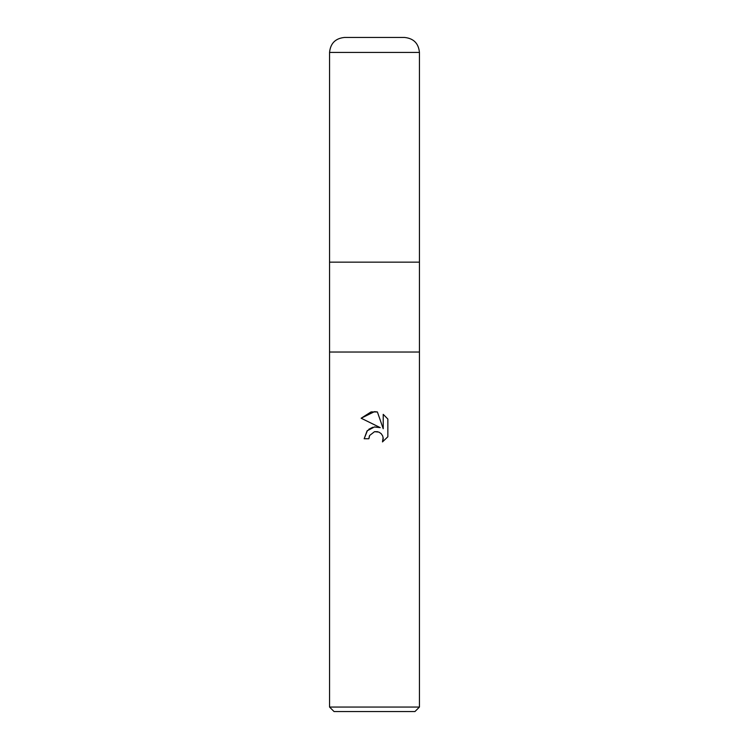 <?xml version="1.0" encoding="UTF-8"?>
<svg xmlns="http://www.w3.org/2000/svg" width="749" height="749" viewBox="0 0 749 749"><rect width="100%" height="100%" fill="white"/><g stroke="black" fill="none" stroke-linecap="round" stroke-linejoin="round"><path stroke-width="1.12" d="M329.56 707.056L329.56 352.03L419.44 352.03L419.44 262.15L374.5 262.15L419.44 262.15L419.44 52.43L329.56 52.43L329.56 262.15L374.5 262.15L329.56 262.15L329.56 352.03L419.44 352.03L419.44 707.056L329.56 707.056L334.054 711.55L414.946 711.55L419.44 707.056M367.487 430.432L364.164 438.745L367.094 430.862L374.5 426.93L380.22 427.623L361.149 418.223L374.5 411.641L377.393 411.95L383.226 428.728L383.226 414.356L387.851 419.037L387.851 436.77L382.486 441.91L383.245 438.699L382.692 435.946L381.147 433.624L378.816 432.07L374.5 431.696L377.562 431.677M374.5 431.696L369.641 435.487L368.882 438.745L369.369 436.115M377.393 411.95L371.242 411.913M371.017 411.959L361.149 418.223M387.851 419.037L383.226 414.356M380.22 427.623L374.2 426.967M372.787 427.276L368.761 429.299M383.142 437.528L382.486 441.91L387.851 436.77M368.882 438.745L364.164 438.745M329.56 52.43C330.449 43.33 335.44 38.339 344.54 37.45L404.46 37.45C413.56 38.339 418.551 43.33 419.44 52.43"/></g></svg>
